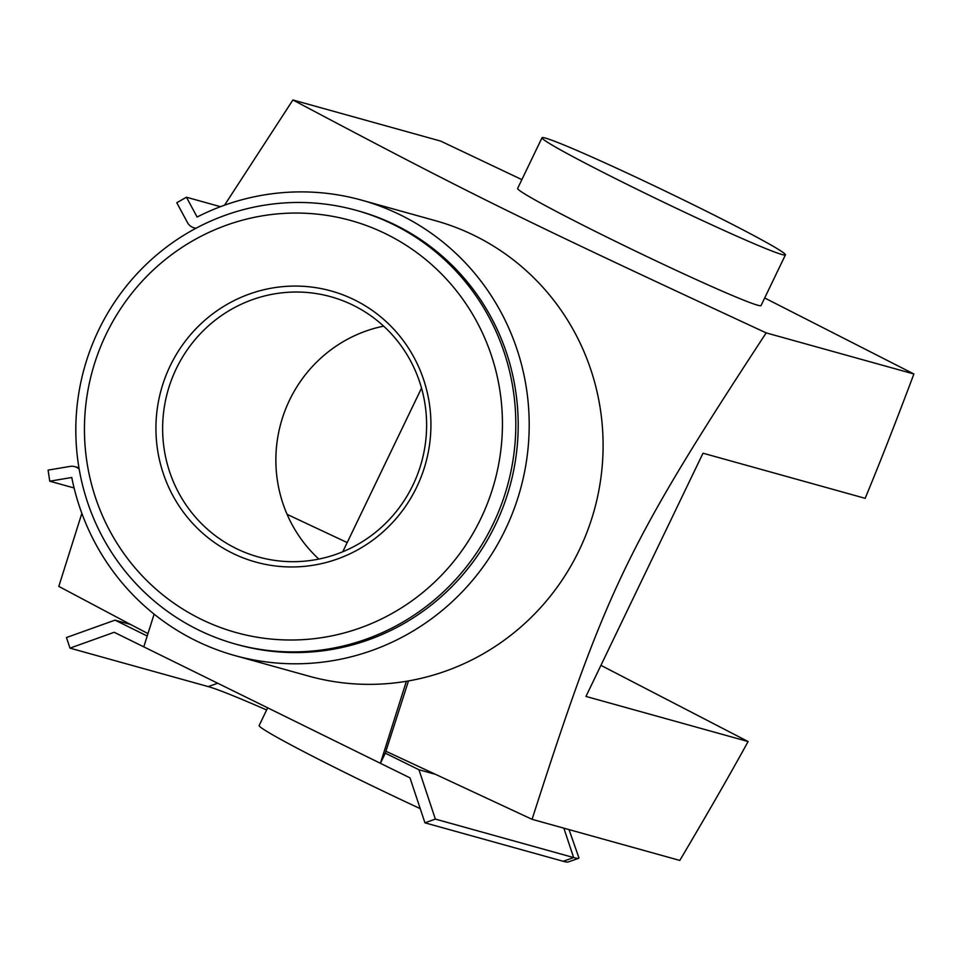 <?xml version="1.0" encoding="UTF-8"?>
<svg xmlns="http://www.w3.org/2000/svg" width="962" height="962" viewBox="0 0 962 962"><rect width="100%" height="100%" fill="white"/><g stroke="black" fill="none" stroke-linecap="round" stroke-linejoin="round"><path stroke-width="1.44" d="M408.489 680.928L385.293 753.174L380.411 763.311L114.201 632.287L69.986 648.135L66.462 637.541L114.995 620.141L147.21 636.002M154.124 614.153L143.783 646.849M196.056 228.222A11.255 10.979 105.5 0 1 187.47 222.547L176.78 202.729L186.436 197.222L197.114 217.027A236.363 230.579 105.5 0 1 361.568 200.132A236.363 230.579 105.5 0 1 520.346 489.658A236.363 230.579 105.5 0 1 234.848 655.555L308.742 676.118A236.363 230.579 -74.5 0 0 406.373 681.288L380.411 763.311L409.992 777.861L424.939 822.823L435.353 819.083L418.951 769.744L385.293 753.174M406.373 681.288A236.363 230.579 -74.5 0 0 602.621 460.606A236.363 230.579 -74.5 0 0 435.461 220.695L361.568 200.132M234.848 655.555A236.363 230.579 105.5 0 1 71.765 477.477L49.759 481.204L74.098 487.974M49.759 481.204L48.1 470.117L70.106 466.402A11.255 10.979 105.5 0 1 79.173 469.071M186.436 197.222L220.466 206.686M235.474 644.059L237.855 644.72A225.108 219.601 -74.5 0 0 509.764 486.712A225.108 219.601 -74.5 0 0 358.549 210.979L356.156 210.317A225.108 219.601 -74.5 0 0 90.596 348.905A225.108 219.601 -74.5 0 0 198.28 629.869A225.108 219.601 -74.5 0 0 235.474 644.059A225.108 219.601 -74.5 0 0 507.383 486.05A225.108 219.601 -74.5 0 0 356.156 210.317M563.852 828.162L573.629 857.563L563.203 861.291A202.597 8.045 25.7 0 0 568.001 862.024L578.607 858.32A210.558 8.357 25.7 0 0 578.896 857.719L569.023 829.605M266.618 709.98A202.597 8.045 25.7 0 0 208.249 686.603L69.986 648.135M435.353 819.083L573.629 857.563A210.558 8.357 25.7 0 0 578.607 858.32M267.664 707.816L259.151 725.516A135.065 5.363 25.7 0 0 420.214 808.621M147.98 633.585L130.543 624.47L114.995 620.141M224.543 205.195L292.905 99.976C475.733 196.885 518.506 217.929 766.173 332.888C627.284 545.105 606.12 589.057 532.07 819.323L385.906 751.238M434.499 774.061L418.951 769.744M563.203 861.291L424.939 822.823M354.401 299.843A140.692 137.253 105.5 0 1 369.685 542.388A140.692 137.253 105.5 0 1 156.217 437.325A140.692 137.253 105.5 0 1 354.401 299.843M353.15 305.243A135.065 131.758 -74.5 0 0 330.82 296.729A135.065 131.758 -74.5 0 0 167.665 391.618A135.065 131.758 -74.5 0 0 258.574 557.022A135.065 131.758 -74.5 0 0 417.785 473.737A135.065 131.758 -74.5 0 0 353.15 305.243M383.646 326.142A135.065 131.758 -74.5 0 0 280.928 423.039A135.065 131.758 -74.5 0 0 318.843 559.066M532.07 819.323L679.797 860.425C707.455 813.732 730.218 774.109 748.111 741.546L585.966 696.428L703.018 453.21L865.163 498.328C879.136 464.67 895.394 423.232 913.9 373.99L764.682 297.979M200.769 619.071A213.853 208.622 105.5 0 1 177.537 250.409A213.853 208.622 105.5 0 1 502.008 410.089A213.853 208.622 105.5 0 1 200.769 619.071M545.406 138.083A135.065 5.363 -154.3 0 1 679.28 197.883A135.065 5.363 -154.3 0 1 785.425 254.882A135.065 5.363 -154.3 0 1 661.399 201.142A135.065 5.363 -154.3 0 1 542.027 137.746A135.065 5.363 -154.3 0 1 545.406 138.083M785.425 254.882L761.038 305.555A135.065 5.363 -154.3 0 1 637.012 251.816A135.065 5.363 -154.3 0 1 517.64 188.408L542.027 137.746M130.543 624.47L58.802 586.399L81.854 513.347M292.905 99.976L440.632 141.077L521.861 179.629M347.198 542.568L287.097 514.369M748.111 741.546L600.925 665.343M766.173 332.888L913.9 373.99M217.689 683.224L208.249 686.603M194.096 227.874L195.815 228.343M74.783 466.642L78.944 467.797M421.536 388.095L342.773 551.755"/></g></svg>
